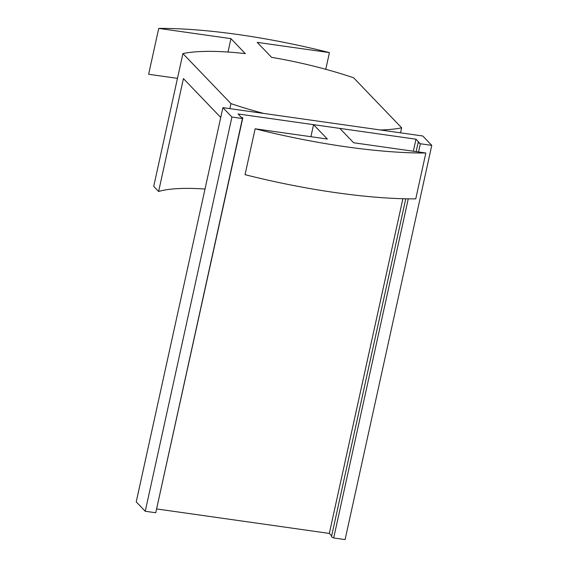 <?xml version="1.0" encoding="UTF-8"?>
<svg xmlns="http://www.w3.org/2000/svg" width="568" height="568" viewBox="0 0 568 568"><rect width="100%" height="100%" fill="white"/><g stroke="black" fill="none" stroke-linecap="round" stroke-linejoin="round"><path stroke-width="0.85" d="M227.995 52.043L230.942 38.638L245.326 53.619A128.027 28.798 12.4 0 0 182.917 53.591L230.935 103.603A128.027 28.798 12.4 0 0 263.772 113.444L422.762 135.986L431.772 145.373L420.363 143.754L418.126 142.603L419.248 142.596L415.989 139.196L313.557 124.669L238.056 113.962L241.315 117.363L242.82 117.746L242.429 118.52L231.914 117.029L222.904 107.65L380.34 129.973A128.027 28.798 12.4 0 0 401.647 127.807L400.539 132.834M231.914 117.029L145.245 511.257L136.228 501.878L222.904 107.65M425.837 152.998L353.615 142.76L339.82 128.396L313.557 124.669L327.353 139.032L255.131 128.794A202.811 45.625 12.4 0 0 425.837 152.998L415.755 198.871A202.811 45.625 -167.6 0 1 245.042 174.667L255.131 128.794M242.82 117.746L155.753 512.748L242.429 118.52M145.245 511.257L155.753 512.748M313.557 124.669L310.916 136.703M405.765 198.793L331.449 536.831L333.686 537.981L345.096 539.6L431.772 145.373M156.803 508.964L329.312 533.423L331.655 535.872M420.363 143.754L418.559 151.968M408.25 198.843L333.686 537.981M329.312 533.423L402.897 198.729M413.341 151.23L415.989 139.196M418.126 142.603L416.138 151.628M230.935 103.603L229.834 108.63M177.472 78.363L148.631 74.273L158.72 28.4A202.811 45.625 12.4 0 1 329.433 52.604L257.205 42.366L271.596 57.347A128.027 28.798 12.4 0 1 353.623 77.802L401.647 127.807M182.917 53.591L153.715 186.382L158.614 191.487A119.308 26.838 12.4 0 1 205.012 189.037M220.746 117.469L183.436 78.611L158.614 191.487M329.433 52.604L325.762 69.296M230.942 38.638L158.72 28.4"/></g></svg>
